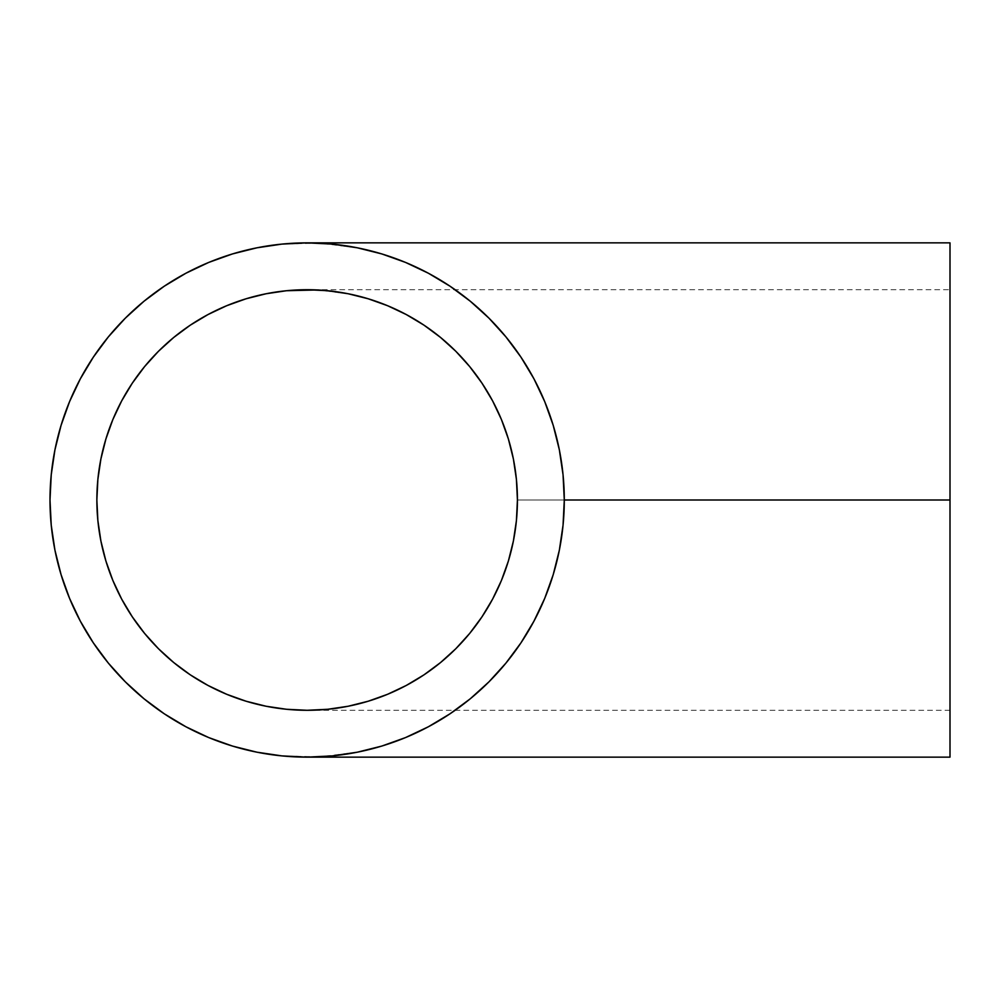 <?xml version="1.0" encoding="UTF-8"?>
<svg xmlns="http://www.w3.org/2000/svg" width="1000" height="1000" viewBox="0 0 1000 1000"><rect width="100%" height="100%" fill="white"/><g stroke="black" fill="none" stroke-linecap="round" stroke-linejoin="round"><path stroke-width="0.75" stroke-dasharray="5 3.75" d="M455.138 710.288A257.137 257.137 0 0 0 564.288 500L950 500L950 242.862L950 710.288L950 500L517.425 500L950 500L564.288 500L563.05 474.8L564.288 500L563.05 474.8L559.35 449.837L563.05 474.8L564.288 500A257.137 257.137 0 0 0 455.138 289.713M317.462 710.037L307.137 710.288L327.75 709.275L348.162 706.25L368.188 701.225L387.612 694.275L406.275 685.45L423.975 674.85L440.55 662.55L455.838 648.7L469.7 633.4L481.987 616.825L492.6 599.125L501.425 580.475L508.375 561.038L513.387 541.025L516.413 520.612L517.425 500.15M348.425 706.188L327.438 709.3M367.875 701.325L387.612 694.275L406.087 685.55M455.675 648.863L440.55 662.55L423.975 674.85L406.275 685.45L423.975 674.85L440.438 662.638M469.875 633.188L455.7 648.825M469.7 633.4L455.838 648.7L440.55 662.55A210.287 210.287 0 0 0 469.7 633.4L481.8 617.112M501.488 580.325L501.425 580.475A210.287 210.287 0 0 1 492.775 598.787L492.5 599.325M492.425 599.45A210.287 210.287 0 0 1 482.125 616.625L482.175 616.55M164.425 713.9A257.137 257.137 0 0 0 185.875 726.75L208.738 737.575L232.5 746.075L256.975 752.2L281.938 755.9L319.762 756.838L307.137 757.138A257.137 257.137 0 0 0 332.35 755.9L357.312 752.2L381.788 746.075L405.55 737.575L428.363 726.775L450 713.812L470.275 698.775L488.975 681.825L505.913 663.125L520.95 642.862L533.925 621.213L544.712 598.4L553.212 574.65L559.35 550.163L563.05 525.2L564.288 500L563.05 525.2L559.35 550.163L553.212 574.65L544.712 598.4L533.925 621.213L520.95 642.862L505.913 663.125L488.975 681.825L470.275 698.775L450 713.812L428.363 726.775L405.55 737.575L381.788 746.075L405.55 737.575L428.363 726.775L450 713.812L470.275 698.775L488.975 681.825L505.913 663.125L520.95 642.862L533.925 621.213L544.712 598.4L553.212 574.65L559.35 550.163L563.05 525.2L564.288 500L563.05 474.8L559.35 449.837L553.212 425.35L559.35 449.837L553.212 425.35L544.712 401.6L553.212 425.35L559.35 449.837L563.05 474.8L559.35 449.837L553.212 425.35L544.712 401.6L533.925 378.787L544.712 401.6L553.212 425.35L544.712 401.6L533.925 378.787L520.95 357.137L533.925 378.787L544.712 401.6L533.925 378.787L520.95 357.137L505.913 336.875L520.95 357.137L533.925 378.787L520.95 357.137L505.913 336.875L488.975 318.175L505.913 336.875L520.95 357.137L505.7 336.613M488.975 318.175L470.275 301.225L488.975 318.175L470.275 301.225L450 286.188L470.275 301.225L488.975 318.175L505.913 336.875L488.975 318.175L470.275 301.225L450 286.188L428.363 273.225L450 286.188L470.275 301.225L450 286.188L428.363 273.225L405.55 262.425L428.363 273.225L450 286.188L428.363 273.225L405.55 262.425L381.788 253.925L405.55 262.425L428.363 273.225L405.55 262.425L381.788 253.925L357.312 247.8L381.788 253.925L405.55 262.425L381.788 253.925L357.312 247.8L332.35 244.1L357.312 247.8L332.35 244.1L319.762 243.162L357.312 247.8L332.35 244.1L307.137 242.862L332.35 244.1A257.137 257.137 0 0 0 307.137 242.862L319.762 243.162L281.938 244.1L256.975 247.8L232.5 253.925M492.537 599.225L501.425 580.475L508.375 561.038L513.387 541.025L516.413 520.612L517.4 503.738M517.425 500.337L516.413 520.612L513.387 541.025L508.375 561.038L501.425 580.475L492.6 599.125L481.987 616.825A210.287 210.287 0 0 1 469.837 633.237M440.55 662.55L423.975 674.85L406.275 685.45L387.612 694.275L368.188 701.225L348.162 706.25L327.75 709.275L307.087 710.288A210.287 210.287 0 0 0 406.275 685.45L387.612 694.275L368.188 701.225L348.162 706.25M100.9 541.025L97.863 520.538A210.287 210.287 0 0 0 121.688 599.125M158.45 648.7L144.588 633.4A210.287 210.287 0 0 0 173.738 662.55M286.462 709.262A210.287 210.287 0 0 0 286.6 709.275L266.112 706.25M513.438 540.763A210.287 210.287 0 0 0 516.4 520.775M516.413 520.688A210.287 210.287 0 0 0 517.425 499.938M449.862 286.1A257.137 257.137 0 0 0 428.413 273.25M428.225 273.15A257.137 257.137 0 0 0 381.987 253.988M381.6 253.875A257.137 257.137 0 0 0 332.413 244.1M185.875 273.25A257.137 257.137 0 0 0 164.425 286.1M93.238 357.287A257.137 257.137 0 0 0 80.388 378.738L69.575 401.6L61.075 425.35L54.938 449.837L51.238 474.8L50 500L51.238 525.2L54.938 550.163L61.075 574.65M80.388 621.263A257.137 257.137 0 0 0 93.238 642.712M332.45 755.9A257.137 257.137 0 0 0 381.662 746.112M381.962 746.012A257.137 257.137 0 0 0 428.338 726.787M428.363 726.775L450 713.812L428.363 726.775L405.55 737.575L381.788 746.075L357.312 752.2L381.788 746.075L405.55 737.575L428.363 726.775A257.137 257.137 0 0 0 449.9 713.875M307.137 757.138L332.35 755.9L319.762 756.838L357.312 752.2L332.35 755.9L357.312 752.2L332.35 755.9L307.137 757.138L332.35 755.9M517.425 499.837A210.287 210.287 0 0 0 492.6 400.875L501.425 419.525L508.375 438.963L513.387 458.975L516.413 479.387L517.425 499.663M367.875 298.675L387.612 305.725L406.275 314.55L423.975 325.15L440.55 337.45L455.838 351.3L469.7 366.6L481.987 383.175L492.438 400.575A210.287 210.287 0 0 0 482.137 383.387M469.812 366.737L481.987 383.175A210.287 210.287 0 0 0 387.7 305.75M387.55 305.688A210.287 210.287 0 0 0 368.237 298.788M368.1 298.738A210.287 210.287 0 0 0 307.087 289.713L307.2 289.713M266.112 293.75L286.6 290.725A210.287 210.287 0 0 0 208.012 314.55M158.45 351.3L173.738 337.45A210.287 210.287 0 0 0 144.588 366.6M97.875 479.312A210.287 210.287 0 0 0 97.863 479.462L100.9 458.975M308.65 289.725L327.75 290.725L347.812 293.688M517.4 496.262L516.413 479.387L517.425 500L950 500L950 289.713L950 500L950 289.713L307.137 289.713L328.05 290.75L309.75 289.725M424.275 325.363L406.275 314.55L387.612 305.725L406.125 314.462M406.275 314.55L423.975 325.15L440.275 337.225M440.35 337.287L455.675 351.138M455.7 351.175L469.5 366.362M508.288 438.7L501.425 419.525L492.6 400.875L481.987 383.175L492.6 400.875L501.425 419.525L508.375 438.963L513.387 458.975L516.413 479.387L513.387 458.975L508.375 438.963L501.425 419.525L492.537 400.763M381.788 253.925L357.312 247.8M332.35 244.1L307.137 242.862M208.738 262.425L185.925 273.225L164.288 286.188L144.012 301.225L125.312 318.175L108.362 336.875L93.338 357.137M69.575 598.4L80.363 621.213L93.338 642.862L108.362 663.125L125.312 681.825L144.012 698.775L164.288 713.812M112.863 419.525L121.688 400.875L132.3 383.175M173.738 337.45L190.312 325.15M226.675 305.725L246.1 298.775M327.438 290.7L348.162 293.75L368.188 298.775L348.312 293.788M469.562 366.438L482.175 383.462M950 289.713L950 757.138L950 500L517.425 500L516.413 520.612L513.387 541.025L508.375 561.038L501.425 580.475L492.6 599.125L481.987 616.825M226.675 694.275L208.012 685.45L190.312 674.85M144.588 633.4L132.3 616.825M112.863 580.475L105.913 561.038M563.05 525.2L564.288 500L563.05 525.2L559.35 550.163L563.05 525.2M553.212 574.65L559.35 550.163L553.212 574.65L544.712 598.4L553.212 574.65M533.925 621.213L544.712 598.4L533.925 621.213L520.95 642.862L533.925 621.213M505.913 663.125L520.95 642.862L505.913 663.125L488.975 681.825L505.913 663.125M470.275 698.775L450 713.812L470.275 698.775L488.975 681.825M381.788 746.075L357.312 752.2M517.425 499.85L516.413 479.387L513.438 459.212M513.325 458.688L508.45 439.212M424.212 325.312L440.55 337.45L455.838 351.3L469.875 366.812M367.95 298.7L387.612 305.725M348.025 293.725L317.462 289.962M950 520.612L950 710.288L950 520.612M950 710.288L307.137 710.288"/><path stroke-width="1.5" d="M317.462 710.037L307.137 710.288L327.75 709.275L348.162 706.25L327.75 709.275L307.137 710.288L286.537 709.275L266.112 706.25L246.1 701.225L226.675 694.275L208.012 685.45L190.312 674.85L173.738 662.55A210.287 210.287 0 0 0 286.462 709.262M482.137 383.387A210.287 210.287 0 0 0 481.987 383.175L492.6 400.875L501.425 419.525L508.375 438.963L513.387 458.975L516.413 479.387L517.425 500A210.287 210.287 0 0 1 307.137 710.288A210.287 210.287 0 0 1 96.862 500A210.287 210.287 0 0 1 307.137 289.713A210.287 210.287 0 0 1 517.425 500L516.413 520.612L513.387 541.025L508.375 561.038L501.425 580.475L492.6 599.125L481.987 616.825L469.7 633.4L455.838 648.7L440.55 662.55L423.975 674.85L406.275 685.45L387.612 694.275L368.188 701.225L348.162 706.25L368.188 701.225L348.162 706.25L327.75 709.275M533.862 621.325L544.712 598.4L553.212 574.65L559.35 550.163L563.05 525.2L564.288 500L950 500L950 242.862L950 500L564.288 500A257.137 257.137 0 0 1 307.137 757.138A257.137 257.137 0 0 1 50 500A257.137 257.137 0 0 1 307.137 242.862A257.137 257.137 0 0 1 564.288 500L563.05 474.8L559.35 449.837L553.212 425.35L544.712 401.6L534.038 379M533.925 378.787L520.938 357.113L505.913 336.875L488.975 318.175L470.275 301.225L450.037 286.212M450 286.188L428.375 273.225L405.55 262.425L381.788 253.925L357.312 247.8L381.788 253.925M332.337 244.1L307.162 242.862M517.4 503.738L517.425 500.337M469.837 633.237A210.287 210.287 0 0 1 469.7 633.4L455.838 648.7L440.55 662.55L423.975 674.85L406.275 685.45A210.287 210.287 0 0 0 440.55 662.55L455.838 648.7L469.7 633.4L481.987 616.825L492.6 599.125L481.987 616.825L469.7 633.4L481.987 616.825A210.287 210.287 0 0 0 482.125 616.625M96.862 500.062A210.287 210.287 0 0 0 97.863 520.538M132.3 616.825L121.688 599.125A210.287 210.287 0 0 0 144.588 633.4L132.3 616.825L121.688 599.125L112.863 580.475L105.913 561.038L100.9 541.025L97.875 520.612L96.862 500L97.875 479.387L100.9 458.975L105.913 438.963L112.863 419.525L121.688 400.875L132.3 383.175L144.588 366.6A210.287 210.287 0 0 0 97.875 479.312M286.6 709.275A210.287 210.287 0 0 0 307.087 710.288M492.425 599.45A210.287 210.287 0 0 0 492.775 598.787M492.413 400.538A210.287 210.287 0 0 1 492.6 400.875L481.987 383.175L492.6 400.875L501.425 419.525L508.375 438.963L513.387 458.975L516.413 479.387L517.425 500L516.413 520.612L513.387 541.025L508.375 561.038L501.425 580.475A210.287 210.287 0 0 0 513.438 540.763M455.138 289.713A257.137 257.137 0 0 0 449.862 286.1M332.413 244.1A257.137 257.137 0 0 0 332.35 244.1L357.312 247.8M232.5 253.925L208.738 262.425L232.5 253.925L256.975 247.8L281.938 244.1L307.137 242.862A257.137 257.137 0 0 0 185.875 273.25M164.425 286.1A257.137 257.137 0 0 0 93.238 357.287M80.388 378.738A257.137 257.137 0 0 0 80.388 621.263M93.238 642.712A257.137 257.137 0 0 0 164.425 713.9M185.875 726.75A257.137 257.137 0 0 0 307.137 757.138L332.35 755.9A257.137 257.137 0 0 0 332.45 755.9M428.338 726.787A257.137 257.137 0 0 0 428.387 726.762L450 713.812L470.275 698.775L488.975 681.825L505.913 663.125L520.962 642.837M449.9 713.875A257.137 257.137 0 0 0 455.138 710.288M332.35 755.9L357.312 752.2L381.788 746.075L405.55 737.575L428.363 726.775M190.312 325.15L208.012 314.55A210.287 210.287 0 0 0 173.738 337.45L190.312 325.15L208.012 314.55L226.675 305.725L246.1 298.775L266.112 293.75L286.537 290.725L317.462 289.962A210.287 210.287 0 0 0 317.438 289.962L307.137 289.713L327.75 290.725L348.162 293.75L368.188 298.775L348.162 293.75L327.75 290.725L348.162 293.75L368.188 298.775L387.612 305.725L368.188 298.775L387.612 305.725L406.275 314.55L387.612 305.725L406.275 314.55L423.975 325.15L406.275 314.55L423.975 325.15L440.55 337.45L424.025 325.188M307.087 289.713A210.287 210.287 0 0 0 286.6 290.725M97.863 479.462A210.287 210.287 0 0 0 96.862 499.938M309.75 289.725L308.65 289.725M440.513 337.413L455.838 351.3L440.55 337.45L455.838 351.3L469.7 366.6L455.838 351.3L469.7 366.6L481.987 383.175M517.425 499.663L517.4 496.262M208.738 262.425L185.925 273.225L164.288 286.188L144.012 301.225L125.312 318.175L108.362 336.875L93.338 357.137L80.363 378.787L69.575 401.6L61.075 425.35L54.938 449.837L51.238 474.8L50 500L51.238 525.2L54.938 550.163L61.075 574.65L69.575 598.4L80.363 621.213L93.338 642.862L108.362 663.125L125.312 681.825L144.012 698.775L164.288 713.812L185.925 726.775L208.738 737.575L232.5 746.075L256.975 752.2L281.938 755.9L307.137 757.138L950 757.138L950 500L950 757.138M357.312 752.2L381.788 746.075M520.95 642.862L534.038 620.988M505.913 336.875L488.975 318.175M501.425 580.475L492.6 599.125M406.275 685.45L387.612 694.275L368.188 701.225M190.312 674.85L173.738 662.55L158.45 648.7L144.588 633.4M132.3 383.175L144.588 366.6L158.45 351.3L173.738 337.45M93.338 357.137L80.363 378.787M61.075 574.65L69.575 598.4M164.288 713.812L185.925 726.775M97.875 520.612L96.862 500L97.875 479.387M100.9 458.975L105.913 438.963L112.863 419.525M144.588 366.6L158.45 351.3M208.012 314.55L226.675 305.725M246.1 298.775L266.112 293.75M286.537 290.725L307.137 289.713M387.612 305.725L368.188 298.775L348.263 293.775M307.137 710.288L286.537 709.275M266.112 706.25L246.1 701.225L226.675 694.275M173.738 662.55L158.45 648.7M121.688 599.125L112.863 580.475M105.913 561.038L100.9 541.025M488.975 681.825L470.275 698.775M423.975 325.15L440.55 337.45M317.462 289.962L327.75 290.725M307.137 242.862L950 242.862"/></g></svg>
